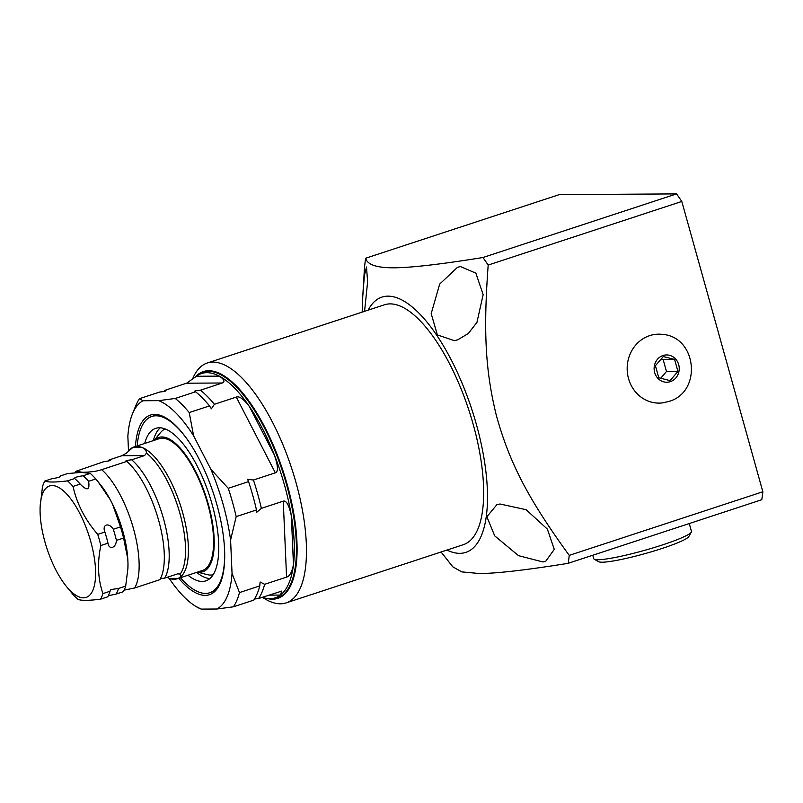 <?xml version="1.0" encoding="UTF-8"?>
<svg xmlns="http://www.w3.org/2000/svg" width="803" height="803" viewBox="0 0 803 803"><rect width="100%" height="100%" fill="white"/><g stroke="black" fill="none" stroke-linecap="round" stroke-linejoin="round"><path stroke-width="1.2" d="M568.183 563.315L761.786 499.717A219.038 82.067 71.8 0 0 762.85 491.767L569.237 555.375A219.038 82.067 71.8 0 1 568.183 563.315C526.648 570.01 497.137 573.412 479.632 573.553L461.755 571.887L452.852 566.858L441.068 551.992M569.237 555.375C527.993 498.593 509.604 463.1 496.364 415.482C485.484 371.066 483.225 332.392 488.184 265.06A219.038 82.067 71.8 0 0 482.944 257.512L676.558 193.904A219.038 82.067 71.8 0 1 681.797 201.453L762.85 491.767M488.184 265.06L681.797 201.453M661.21 359.001L663.127 359.493L666.48 371.518L660.688 378.243M676.558 193.904L559.289 194.617L365.676 258.225C367.232 264.689 376.687 267.891 394.062 267.8C411.317 267.7 440.937 264.277 482.944 257.512M542.948 561.959L545.699 561.317L554.271 549.362L547.365 529.097L526.085 509.694L499.968 503.993L496.796 504.776L486.869 516.791L494.708 535.852L518.497 555.656L542.948 561.959M446.95 550.065A134.352 50.328 -108.2 0 0 459.788 553.337A134.352 50.328 -108.2 0 0 476.38 424.426A134.352 50.328 -108.2 0 0 387.979 296.146A134.352 50.328 -108.2 0 0 368.135 310.159M460.48 266.566L457.559 267.269L439.683 284.081L431.191 313.632L437.374 334.911L454.368 340.673L457.7 339.84L468.31 333.506L476.922 322.425L483.155 294.661L475.868 273.15L460.48 266.566M364.562 311.333L367.613 281.913L366.509 266.987L364.351 275.7L362.775 296.347L364.502 267.319A219.038 82.067 71.8 0 1 365.676 258.225M362.775 296.347L362.163 312.116M447.291 559.771L449.419 562.632M384.476 304.789A126.262 47.307 71.8 0 1 390.138 303.885A126.262 47.307 71.8 0 1 471.1 417.199A126.262 47.307 71.8 0 1 463.291 544.695L286.089 602.902A126.262 47.307 -108.2 0 0 293.908 475.406A126.262 47.307 -108.2 0 0 212.936 362.093A126.262 47.307 71.8 0 0 207.274 362.996L384.476 304.789M286.089 602.902A126.262 47.307 -108.2 0 1 280.428 603.806A126.262 47.307 71.8 0 1 264.568 598.647L262.481 597.362M192.298 379.638L192.479 379.197A126.262 47.307 71.8 0 1 207.274 362.996M128.5 451.045L127.858 436.31A110.673 41.465 71.8 0 1 132.435 413.926L135.767 405.726A118.051 44.225 71.8 0 1 139.491 398.679L159.797 392.005C165.368 391.442 166.994 390.91 164.675 390.399L186.587 383.202L196.414 376.266A118.051 44.225 71.8 0 1 201.573 373.515A118.051 44.225 71.8 0 1 206.873 372.672A118.051 44.225 71.8 0 1 219.299 376.125C224.238 379.407 225.252 381.696 222.331 382.991L186.587 383.202M209.523 405.896L189.207 412.561A118.051 44.225 -108.2 0 0 175.235 398.459L195.551 391.784A118.051 44.225 71.8 0 1 209.523 405.896L211.38 408.797L214.391 404.29A118.051 44.225 71.8 0 0 200.419 390.188L222.331 382.991M256.478 509.955L236.172 516.63A118.051 44.225 -108.2 0 0 228.253 488.294L248.569 481.619A118.051 44.225 71.8 0 1 256.478 509.955L256.769 512.244L261.356 508.359A118.051 44.225 71.8 0 0 253.437 480.023L275.349 472.826L236.303 397.094L214.391 404.29M259.781 585.909A118.051 44.225 71.8 0 1 253.718 600.132L233.412 606.807A118.051 44.225 -108.2 0 0 239.465 592.574L259.781 585.909L260.112 582.014L264.649 584.303L286.561 577.106L283.258 501.162L261.356 508.359M283.258 501.162C286.38 500.279 289.08 505.177 291.338 515.857A118.051 44.225 71.8 0 1 293.456 564.479C291.991 572.148 289.692 576.353 286.561 577.106M264.649 584.303A118.051 44.225 71.8 0 1 258.596 598.526L281.733 591.098L280.428 595.073A118.051 44.225 71.8 0 1 275.258 597.823A118.051 44.225 71.8 0 1 269.969 598.667A118.051 44.225 71.8 0 1 262.32 597.302M236.303 397.094C239.304 395.899 243.65 399.021 249.331 406.459A118.051 44.225 71.8 0 1 274.335 454.94C278.089 465.8 278.43 471.762 275.349 472.826M163.942 391.523A118.051 44.225 71.8 0 1 164.675 390.399L166.02 390.8M200.419 390.188C194.848 390.75 193.222 391.282 195.551 391.784L194.226 391.603M139.491 398.679L143.004 400.747L158.733 400.657L175.235 398.459M253.437 480.023L247.575 479.291L248.569 481.619M254.451 599.018L258.596 598.526M236.172 516.63L230.591 540.038A110.673 41.465 -108.2 0 0 210.818 469.223L228.253 488.294M210.818 469.223L193.643 435.909A110.673 41.465 -108.2 0 0 158.733 400.657M189.207 412.561L193.643 435.909M233.412 606.807L216.9 609.005A110.673 41.465 -108.2 0 0 232.047 573.442L239.465 592.574M230.591 540.038L232.047 573.442M216.9 609.005L201.172 609.096A110.673 41.465 71.8 0 1 195.631 606.285A110.673 41.465 71.8 0 1 169.152 578.301M132.435 413.926A110.673 41.465 71.8 0 1 143.004 400.747M135.436 446.498A94.543 35.422 71.8 0 1 154.688 414.378A94.543 35.422 71.8 0 1 159.104 414.96A94.543 35.422 71.8 0 1 213.598 493.825A94.543 35.422 71.8 0 1 216.499 589.643A94.543 35.422 71.8 0 1 205.217 595.374A94.543 35.422 71.8 0 1 178.728 578.28M201.172 609.096L195.631 606.285M137.183 445.926A92.777 34.76 71.8 0 1 151.807 416.466L153.684 415.844A92.777 34.76 71.8 0 1 157.84 415.181A92.777 34.76 71.8 0 1 160.67 415.422M224.669 552.906A92.777 34.76 -108.2 0 1 209.724 592.755A92.777 34.76 -108.2 0 1 205.558 593.417A92.777 34.76 71.8 0 1 180.474 577.708M151.807 416.466A92.777 34.76 71.8 0 1 155.963 415.793A92.777 34.76 -108.2 0 1 187.48 439.683M217.472 588.338A92.777 34.76 71.8 0 1 211.59 592.142L209.724 592.755M144.721 443.447A80.28 30.072 71.8 0 1 155.712 428.34A80.28 30.072 71.8 0 1 159.305 427.758A80.28 30.072 -108.2 0 1 210.787 499.807A80.28 30.072 -108.2 0 1 205.819 580.88A80.28 30.072 -108.2 0 1 202.215 581.452A80.28 30.072 71.8 0 1 188.012 575.229M154.296 440.305A70.664 26.469 71.8 0 1 161.875 436.973A70.664 26.469 -108.2 0 1 208.378 504.445A70.664 26.469 -108.2 0 1 199.646 572.248A70.664 26.469 71.8 0 1 197.588 572.077M127.928 451.828A69.359 25.987 71.8 0 1 132.886 447.401A69.359 25.987 71.8 0 1 133.93 446.99L159.114 438.719A69.359 25.987 71.8 0 1 162.226 438.217A69.359 25.987 71.8 0 1 206.702 500.46A69.359 25.987 71.8 0 1 202.406 570.501L177.222 578.772A69.359 25.987 71.8 0 1 174.121 579.274A69.359 25.987 71.8 0 1 169.463 578.411A69.359 25.987 71.8 0 1 167.024 577.347L169.463 578.411L178.276 578.361A69.359 25.987 71.8 0 1 177.222 578.772M133.93 446.99A69.359 25.987 71.8 0 1 137.042 446.498A69.359 25.987 71.8 0 1 141.699 447.351A69.359 25.987 71.8 0 1 182.682 512.716A69.359 25.987 71.8 0 1 178.276 578.361C180.324 577.658 180.986 576.213 180.263 574.015L177.563 573.884L164.725 578.1L160.429 578.652M141.699 447.351C144.731 448.465 146.337 450.403 146.507 453.143L144.54 455.582L121.895 455.723L126.262 453.273L132.886 447.401L141.699 447.351M124.134 590.135L134.673 587.977A68.245 25.566 -108.2 0 0 133.499 528.735A68.245 25.566 -108.2 0 0 101.64 469.675C97.123 471.271 90.759 472.144 82.568 472.294L76.014 471.271L104.189 461.544C109.549 460.982 111.175 460.45 109.057 459.938L121.895 455.723M108.485 460.992A68.245 25.566 71.8 0 1 109.057 459.938L110.262 460.33M134.673 587.977L159.857 579.706A68.245 25.566 71.8 0 0 158.683 520.464A68.245 25.566 71.8 0 0 126.824 461.404C124.706 460.892 126.332 460.36 131.702 459.798L144.54 455.582M125.639 461.223L126.824 461.404L101.64 469.675M131.702 459.798A68.245 25.566 71.8 0 1 163.561 518.858A68.245 25.566 71.8 0 1 164.725 578.1M127.787 558.778L123.592 538.04A68.245 25.566 71.8 0 0 120.48 526.898L112.52 504.093A61.861 23.177 71.8 0 1 127.787 558.778L127.978 563.254A61.861 23.177 71.8 0 1 127.908 568.474A61.861 23.177 71.8 0 1 127.898 568.715M112.52 504.093L110.212 499.627A61.861 23.177 -108.2 0 0 100.335 484.52L95.758 478.959A68.245 25.566 -108.2 0 0 90.257 473.409L81.143 472.415L67.633 473.549L60.476 475.898A68.245 25.566 -108.2 0 0 59.884 476.972M127.908 568.474L125.68 586.12A68.245 25.566 71.8 0 1 123.291 591.721L116.144 594.069A68.245 25.566 71.8 0 0 118.523 588.469L110.473 589.593L110.081 591.249L102.935 593.598C97.876 579.003 97.183 562.973 100.837 545.518L107.993 543.169C108.967 550.226 116.003 548.128 116.435 540.389L123.592 538.04M127.888 568.986L127.978 563.254M110.212 499.627L97.916 481.549M125.68 586.12L118.523 588.469M95.758 478.959L88.601 481.308A68.245 25.566 -108.2 0 0 83.11 475.757C76.867 476.691 74.057 477.614 74.669 478.528L67.512 480.877C55.618 482.352 48.07 482.402 44.888 481.017A68.245 25.566 -108.2 0 0 42.499 486.608L40.15 506.693A58.659 21.982 -108.2 0 0 44.918 541.844A58.659 21.982 71.8 0 0 66.308 586.31L72.421 593.778A68.245 25.566 71.8 0 0 77.921 599.329C81.103 600.714 88.651 600.664 100.546 599.189L107.702 596.84A68.245 25.566 71.8 0 0 110.081 591.249M90.257 473.409L83.11 475.757M120.48 526.898L113.323 529.247A68.245 25.566 71.8 0 1 116.435 540.389M108.295 595.756L116.144 594.069M44.888 481.017L52.034 478.668C58.278 477.735 61.088 476.811 60.476 475.898L60.737 476.43M74.438 478.407L74.669 478.528A68.245 25.566 -108.2 0 1 80.159 484.079L80.31 484.249M113.323 529.247C108.917 522.201 101.79 524.329 104.882 532.018L97.725 534.366C85.128 519.822 76.897 503.842 73.013 486.427L80.159 484.079C87.146 491.175 89.956 490.252 88.601 481.308M104.882 532.018A68.245 25.566 71.8 0 1 107.993 543.169M102.935 593.598A68.245 25.566 71.8 0 1 100.546 599.189M73.013 486.427A68.245 25.566 -108.2 0 0 67.512 480.877M100.837 545.518A68.245 25.566 71.8 0 0 99.381 539.937A68.245 25.566 -108.2 0 0 97.725 534.366M40.15 506.693A58.659 21.982 -108.2 0 1 60.647 488.676A58.659 21.982 -108.2 0 1 90.759 541.563A58.659 21.982 71.8 0 1 92.034 592.012A58.659 21.982 71.8 0 1 66.308 586.31M649.677 335.634A34.469 31.729 89.7 0 0 627.816 375.543A34.469 31.729 89.7 0 0 662.415 402.895L668.688 401.5C702.505 392.306 697.145 336.387 661.993 334.329A34.469 31.729 89.7 0 0 649.677 335.634M677.943 371.448L670.033 380.612L658.771 377.751L655.409 365.726L663.318 356.562L674.58 359.423L677.943 371.448L666.48 371.518M663.127 359.493L674.58 359.423M689.265 523.536L691.463 531.425A50.73 5.631 164.4 0 1 691.333 532.118A50.73 5.631 164.4 0 1 662.425 544.946A50.73 5.631 164.4 0 1 594.23 559.229A50.73 5.631 164.4 0 1 593.748 558.707L592.785 555.234M691.333 532.118L688.773 536.585A47.036 5.22 164.4 0 1 661.973 548.489A47.036 5.22 164.4 0 1 598.737 561.729L594.23 559.229M266.767 598.426A119.346 44.707 -108.2 0 0 272.488 599.189A119.346 44.707 -108.2 0 0 277.838 598.335A119.346 44.707 -108.2 0 0 285.226 477.825A119.346 44.707 -108.2 0 0 208.7 370.715A119.346 44.707 -108.2 0 0 203.34 371.578A119.346 44.707 -108.2 0 0 194.758 377.601M268.794 598.636A118.864 44.526 71.8 0 0 271.936 598.867A118.864 44.526 -108.2 0 0 286.611 484.811A118.864 44.526 -108.2 0 0 208.399 371.317A118.864 44.526 71.8 0 0 195.922 376.657M201.573 373.515L201.603 373.505A118.051 44.225 71.8 0 1 201.603 373.505A118.051 44.225 71.8 0 1 206.893 372.662A118.051 44.225 -108.2 0 1 282.596 478.608A118.051 44.225 -108.2 0 1 275.288 597.813A118.051 44.225 -108.2 0 0 275.288 597.813L275.288 597.813M268.925 595.133L280.428 595.073M293.456 564.479L291.338 515.857M274.335 454.94L249.331 406.459M219.299 376.125L196.414 376.266M209.844 578.592A80.28 30.072 71.8 0 1 196.625 572.398M153.333 440.616A80.28 30.072 71.8 0 1 160.299 427.788M197.498 572.117L207.124 574.597A76.837 28.788 71.8 0 0 210.727 575.068A76.837 28.788 -108.2 0 0 213.076 574.807M154.206 440.335L160.49 432.616A76.837 28.788 71.8 0 1 165.147 428.922M146.507 453.143A68.245 25.566 71.8 0 1 179.922 513.478A68.245 25.566 71.8 0 1 180.263 574.015M663.027 355.518A13.651 12.567 89.7 0 0 654.656 372.542A13.651 12.567 89.7 0 0 670.324 381.656A13.651 12.567 89.7 0 0 678.696 364.642A13.651 12.567 89.7 0 0 663.027 355.518M76.014 471.271L75.02 472.766"/></g></svg>
